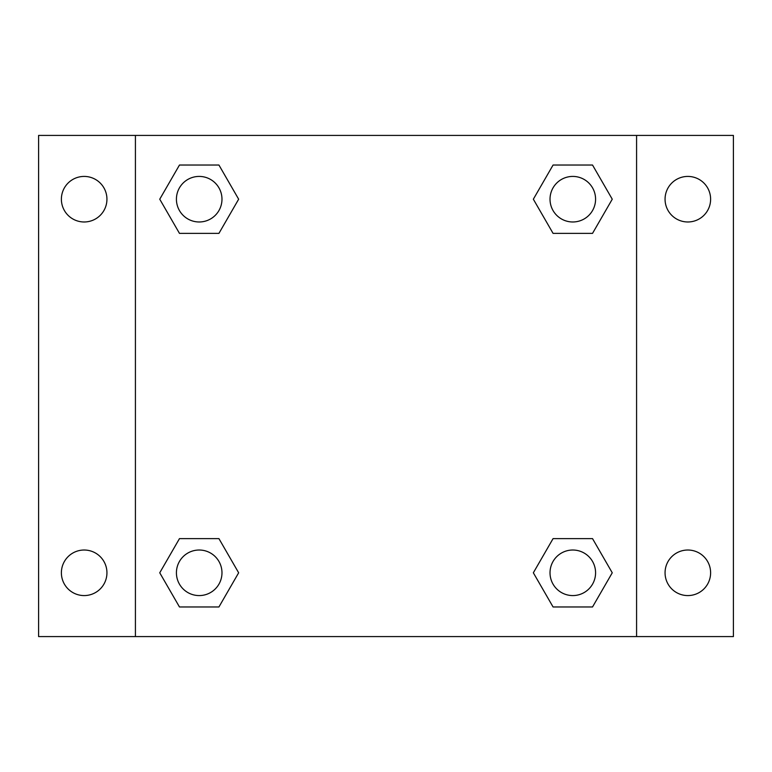 <?xml version="1.0" encoding="UTF-8"?>
<svg xmlns="http://www.w3.org/2000/svg" width="772" height="772" viewBox="0 0 772 772"><rect width="100%" height="100%" fill="white"/><g stroke="black" fill="none" stroke-linecap="round" stroke-linejoin="round"><path stroke-width="1.16" d="M38.6 135.418L733.4 135.418L733.4 636.582L38.6 636.582L38.6 135.418M687.842 176.421A22.784 22.784 0 0 1 710.616 199.205A22.784 22.784 0 0 1 687.842 221.979A22.784 22.784 0 0 1 665.059 199.205A22.784 22.784 0 0 1 687.842 176.421M687.842 550.021A22.784 22.784 0 0 1 710.616 572.795A22.784 22.784 0 0 1 687.842 595.579A22.784 22.784 0 0 1 665.059 572.795A22.784 22.784 0 0 1 687.842 550.021M84.158 550.021A22.784 22.784 0 0 1 106.941 572.795A22.784 22.784 0 0 1 84.158 595.579A22.784 22.784 0 0 1 61.384 572.795A22.784 22.784 0 0 1 84.158 550.021M84.158 176.421A22.784 22.784 0 0 1 106.941 199.205A22.784 22.784 0 0 1 84.158 221.979A22.784 22.784 0 0 1 61.384 199.205A22.784 22.784 0 0 1 84.158 176.421M179.471 538.624L218.93 538.624L238.654 572.795L218.93 606.966L179.471 606.966L159.746 572.795L179.471 538.624L218.93 538.624L179.471 538.624M553.07 165.034L592.529 165.034L612.254 199.205L592.529 233.376L553.07 233.376L533.346 199.205L553.07 165.034L592.529 165.034L553.07 165.034M135.418 636.582L135.418 135.418M636.582 135.418L636.582 636.582M179.471 165.034L218.93 165.034L238.654 199.205L218.93 233.376L179.471 233.376L159.746 199.205L179.471 165.034L218.93 165.034L179.471 165.034M553.07 538.624L592.529 538.624L612.254 572.795L592.529 606.966L553.07 606.966L533.346 572.795L553.07 538.624L592.529 538.624L553.07 538.624M592.529 606.966L553.07 606.966L592.529 606.966M595.579 572.795A22.784 22.784 0 0 0 561.408 553.07A22.784 22.784 0 0 0 561.408 592.529A22.784 22.784 0 0 0 595.579 572.795M218.93 606.966L179.471 606.966L218.93 606.966M221.979 572.795A22.784 22.784 0 0 0 187.808 553.07A22.784 22.784 0 0 0 187.808 592.529A22.784 22.784 0 0 0 221.979 572.795M592.529 233.376L553.07 233.376L592.529 233.376M595.579 199.205A22.784 22.784 0 0 0 561.408 179.471A22.784 22.784 0 0 0 561.408 218.93A22.784 22.784 0 0 0 595.579 199.205M218.93 233.376L179.471 233.376L218.93 233.376M221.979 199.205A22.784 22.784 0 0 0 187.808 179.471A22.784 22.784 0 0 0 187.808 218.93A22.784 22.784 0 0 0 221.979 199.205"/></g></svg>
